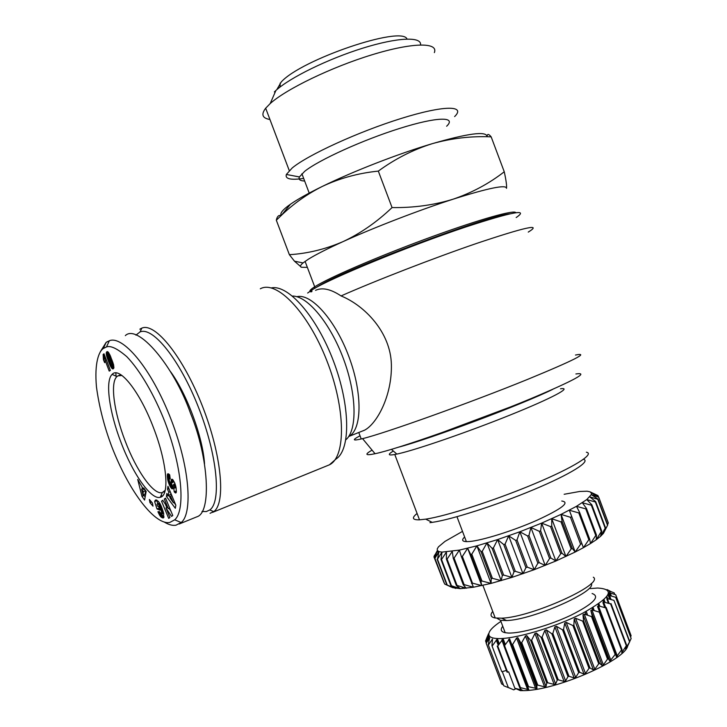 <?xml version="1.0" encoding="UTF-8"?>
<svg xmlns="http://www.w3.org/2000/svg" width="727" height="727" viewBox="0 0 727 727"><rect width="100%" height="100%" fill="white"/><g stroke="black" fill="none" stroke-linecap="round" stroke-linejoin="round"><path stroke-width="1.09" d="M103.343 348.478L106.433 346.97C110.54 345.316 117.329 348.56 126.816 356.693C140.084 370.325 154.606 395.543 164.92 421.942C183.595 470.969 184.785 511.435 174.698 519.823L169.8 522.431C155.923 525.412 130.269 494.369 111.722 446.523C104.152 426.258 99.072 406.402 96.464 386.955C94.237 362.419 99.126 351.141 103.343 348.478L106.151 342.362L109.386 340.745C121.963 335.229 150.653 366.017 171.508 420.542C191.101 471.778 191.955 514.507 181.15 522.522L175.989 525.194C172.581 525.803 168.682 524.758 164.284 522.068M360.019 435.791C352.104 439.935 352.504 440.989 361.219 438.963L362.555 438.635C384.247 433.501 469.887 402.894 527.438 379.458C574.103 360.247 590.124 352.113 575.484 355.049M528.265 232.095C542.66 223.262 525.348 227.069 476.339 243.518C433.955 258.021 375.132 280.84 341.054 295.925C364.672 305.522 390.653 332.284 391.38 364.527C392.117 395.752 377.022 423.505 364.745 430.102L363.445 430.693M372.07 450.122C364.327 454.557 365.317 455.756 375.041 453.712C396.124 449.513 476.721 421.206 530.737 398.723C574.63 380.212 589.688 371.96 575.893 373.96M516.188 217.537C529.238 208.613 512.553 211.721 466.125 226.86C409.356 245.726 328.649 279.004 311.838 290.064L307.648 293.036M510.054 213.811C487.853 215.446 348.815 267.727 319.389 285.538L314.873 288.274M311.856 290.682L311.301 291.8M515.834 212.747C515.27 209.403 480.865 218.936 433.201 236.266C385.61 253.541 335.483 274.788 318.008 284.811L313.955 287.256C309.766 290.018 308.802 291.563 311.065 291.872M393.343 451.04C387.527 454.529 388.009 455.684 394.788 454.511L398.423 453.739C417.162 449.513 468.642 431.747 510.345 414.944C552.202 398.105 572.921 386.928 560.499 388.781M303.05 262.92L294.49 261.211L289.373 254.686C307.53 253.578 325.414 249.225 343.026 241.618C360.447 233.458 376.795 222.108 392.062 207.568C413.59 207.904 433.937 205.114 453.103 199.189C472.041 192.719 489.098 183.577 504.256 171.772C506.137 180.396 506.883 185.921 506.501 188.338C506.455 184.34 488.662 187.957 453.103 199.189C419.206 210.103 374.051 227.515 343.026 241.618C327.232 248.798 315.663 254.668 308.33 259.23L303.05 262.92C300.287 265.228 299.76 266.673 301.451 267.272L307.348 267.363M135.904 335.138L140.057 331.93C152.897 326.287 179.978 359.965 198.553 407.538C217.255 455.029 221.635 501.657 209.812 509.945L206.268 511.581L201.988 511.472M417.089 513.471C411.509 517.906 412.309 520.023 419.488 519.823L425.704 519.151C446.314 516.097 494.842 500.467 534.281 483.909C573.848 467.334 595.195 453.83 586.38 452.203M392.062 207.568L378.322 171.109C358.32 173.135 339.609 178.26 322.188 186.485C308.23 193.318 297.652 199.234 290.446 204.242L288.146 205.895C282.939 209.83 280.531 212.747 280.913 214.647M504.256 171.772L491.161 136.849C471.223 135.958 451.585 138.239 432.238 143.682C398.023 153.851 352.886 171.427 322.188 186.485C307.103 194.091 293.526 203.687 281.449 215.274L276.324 220.217C277.014 216.864 278.332 215.265 280.277 215.419M464.635 537.008C461.5 539.897 462.081 541.442 466.38 541.633L469.324 541.533C481.91 540.561 513.098 530.828 536.908 520.296C561.989 508.7 570.268 502.266 561.771 501.021M446.642 126.234C456.929 116.42 437.2 116.629 399.995 128.325C362.927 139.902 318.726 160.004 304.704 171.308L299.406 176.943C298.297 179.478 300.051 180.85 304.658 181.032M454.62 116.584C466.28 105.224 443.833 105.124 401.05 118.501C358.42 131.741 307.775 154.969 292.19 167.982L286.365 174.471C284.911 178.96 290.682 180.278 303.668 178.424M153.615 428.085C167.065 462.726 169.773 495.732 160.276 497.286C151.225 500.276 132.905 473.995 121.018 442.425C109.341 412.291 104.906 380.848 112.149 374.369C119.346 365.872 139.993 391.735 153.615 428.085M121.936 375.468L117.847 375.877L116.911 376.586C109.968 382.638 114.066 412.345 125.117 440.853C136.349 470.723 153.742 495.478 162.312 492.542L165.211 490.316M104.67 362.664L103.452 359.756L103.125 354.449L104.016 353.804L110.35 370.379L109.232 371.106L105.097 360.283L104.67 362.664M434.355 52.608C438.626 42.166 412.582 42.32 372.033 54.77C331.576 67.102 286.147 89.103 270.199 103.561L265.673 108.214C260.893 114.484 262.311 118.237 269.935 119.492M492.733 611.407C489.844 614.933 490.67 617.123 495.214 617.986L501.703 618.177C531.073 617.387 604.619 584.19 593.332 577.202M496.777 618.177L500.521 620.349L506.574 620.558C532.527 619.94 597.621 591.205 591.205 583.472M502.757 626.274C500.149 629.637 500.958 631.781 505.183 632.699L508.118 633.026C520.332 633.662 549.239 625.556 570.822 615.278C593.496 603.764 600.593 596.513 592.096 593.514M407.029 39.022C402.022 25.345 301.223 59.505 281.24 81.978L276.769 89.712M590.242 588.579L597.603 588.034C615.814 589.106 610.807 597.512 582.563 613.27C554.91 627.483 513.498 639.596 497.168 638.524C493.197 638.315 490.625 637.506 489.444 636.116C487.235 632.881 491.061 627.964 500.912 621.385M486.554 638.379L488.517 633.79L485.563 640.932L488.317 636.08L486.109 642.977L501.648 683.943L486.109 642.977M486.236 643.159L489.653 637.852L488.235 644.667L503.756 685.743L488.235 644.667M488.508 644.785L492.506 639.06L491.952 645.703L501.73 671.584L491.952 645.703M492.37 645.767L496.786 639.642L498.722 644.604L496.85 639.66M511.199 688.742L504.047 685.897M512.608 644.495L516.588 638.015L517.878 637.761L520.832 642.859L536.853 685.297L536.926 688.514L528.556 686.742L512.608 644.495L511.817 644.631L528.747 689.723L520.414 687.633L504.556 645.64L503.866 645.703L519.723 687.678L521.695 690.041L514.843 688.215L508.646 671.803L507.61 672.139L497.759 646.058L502.53 639.587L504.783 645.276M504.556 645.64L509.545 638.879L511.844 644.622M521.713 642.659L525.43 636.034L526.712 635.562L530.701 640.423L546.768 683.026L545.968 686.588L544.587 686.815L537.744 685.116L521.713 642.659L520.832 642.859M315.554 290.346C322.243 287.21 330.749 289.073 341.054 295.925M441.716 432.692L509.827 407.175M397.814 447.387C429.748 439.09 522.877 404.212 552.911 389.263M139.838 329.195L141.829 328.122C155.115 322.161 183.159 356.812 202.351 405.966C221.68 455.029 226.061 503.148 213.738 511.626L210.058 513.298M294.49 261.211L301.451 267.272M170.436 371.533C186.784 393.607 202.969 437.481 204.532 463.817M429.939 522.668L432.229 522.368C451.685 519.587 496.814 505.147 533.682 489.653C570.668 474.149 591.16 461.209 583.463 459.291M289.373 254.686L276.324 220.217M491.161 136.849C488.653 133.777 487.281 133.668 487.063 136.531C486.427 130.924 468.152 133.314 432.238 143.682C413.081 149.689 395.106 158.831 378.322 171.109M125.326 335.629C137.403 323.506 173.589 365.036 190.601 413.499C208.794 457.919 211.702 512.626 196.926 516.797L194.245 517.888M162.148 496.287L161.23 495.078M116.075 376.195L115.82 372.924M462.508 531.382L444.997 541.388L438.49 546.822L437.227 548.912L437.372 550.512L438.963 551.593L441.998 552.102L459.391 550.094L476.894 545.841L497.632 539.57L519.85 531.773L541.624 523.122L561.035 514.389L576.475 506.319L586.762 499.567L591.278 494.633L591.315 492.942L589.924 491.797L587.143 491.216L579.673 491.479L564.152 494.278M100.353 351.686L106.151 342.362M450.876 586.88L444.642 584.017L434.928 558.336L438.963 551.593L437.463 559.217L441.998 552.102L440.998 559.481L450.867 585.571L455.747 588.452L447.259 585.117L437.463 559.217M443.952 582.536L433.946 556.873L437.372 550.512L434.746 558.209L444.642 584.017M434.582 555.11L433.946 556.873M569.332 510.227L583.418 547.685L569.332 510.227L578.792 512.935L588.852 539.707L583.418 547.685L590.469 543.569L589.697 539.225L579.637 512.462L576.475 506.319L585.78 508.873L595.776 535.481L590.469 543.569L596.222 539.761L596.458 535.027L586.471 508.446L582.309 502.748L591.333 505.201L601.247 531.619L596.222 539.761L600.566 536.326L601.765 531.21L591.851 504.82L586.762 499.567L595.349 501.984L605.191 528.202L600.566 536.326L603.455 533.327L605.527 527.847L595.695 501.657L589.761 496.85L597.785 499.285L607.545 525.285L603.455 533.327L607.708 524.985L597.957 499.013L591.278 494.633L598.639 497.132L608.317 522.904L598.639 496.932L591.315 492.942L597.939 495.56L598.403 496.795M590.179 491.915L597.939 495.56M591.851 504.82L591.333 505.201M586.471 508.446L585.78 508.873M579.637 512.462L578.792 512.935M583.418 547.685L575.193 552.029L572.267 548.403L562.098 521.368L561.035 514.389L570.477 517.297L580.6 544.223L575.193 552.029L555.882 560.999L534.154 569.714L511.899 577.402L491.079 583.399L473.422 587.234L460.309 588.661L452.594 587.643L447.259 585.117M571.458 516.806L570.477 517.297M551.748 526.075L551.729 518.724L560.99 521.886L571.168 548.93L565.942 556.491L561.953 553.192L551.748 526.075L550.539 526.602L560.753 553.729L555.882 560.999L550.848 557.991L540.615 530.801L539.334 531.328L549.576 558.518L545.205 565.433L539.198 562.671L528.947 535.463L527.629 535.972L537.88 563.189L534.154 569.714L527.266 567.142L517.015 539.934L515.679 540.415L525.93 567.623L522.967 573.73L515.316 571.304L505.065 544.132L503.747 544.578L513.998 571.74L511.899 577.402L503.611 575.048L493.388 547.958L492.115 548.358L502.33 575.439L501.194 580.646L492.406 578.319L482.219 551.32L481.02 551.666L491.207 578.647L491.079 583.399L481.956 581.027L471.805 554.174L470.705 554.456L480.847 581.291L481.756 585.608L472.459 583.136L462.372 556.437L461.381 556.655L473.422 587.234L464.108 584.617L454.084 558.091L459.391 550.094L461.381 556.655M562.098 521.368L560.99 521.886M540.615 530.801L541.624 523.122L550.539 526.602M528.947 535.463L530.919 527.502L539.334 531.328M517.015 539.934L519.85 531.773L527.629 535.972M505.065 544.132L508.673 535.817L515.679 540.415M493.388 547.958L497.632 539.57L503.747 544.578M482.219 551.32L486.963 542.933L492.115 548.358M471.805 554.174L476.894 545.841L481.02 551.666M462.372 556.437L467.643 548.249L470.705 554.456M463.253 584.735L466.234 588.252L457.047 585.435L447.096 559.108L452.285 551.357L453.239 558.236L463.253 584.735L464.108 584.617M454.084 558.091L453.239 558.236M451.403 585.598L441.534 559.481L446.46 552.029L446.405 559.181L456.347 585.48L460.309 588.661L450.867 585.571M447.096 559.108L446.405 559.181M441.534 559.481L440.998 559.481M437.1 559.154L446.887 585.026M176.098 487.853L176.307 492.115L175.58 492.97L174.216 491.825L173.726 487.599L174.516 488.09L174.662 487.035L173.853 484.6L172.526 488.853L170.091 486.381L167.764 479.938L167.337 475.985L167.828 473.759L169.682 474.849L170.254 479.066L169.327 478.366L169.109 479.884L170.109 482.937L170.827 483.182L171.59 479.32L172.581 479.493L174.589 482.637L176.098 487.853M171.545 516.388L165.956 507.955L169.936 517.515L168.7 518.378L161.539 501.176L162.739 500.258L168.273 508.582L164.302 499.058L165.529 498.131L172.781 515.525L171.545 516.388M152.988 506.156L149.962 502.63L149.38 499.485L152.416 503.011L152.988 506.156M141.983 496.368L137.721 479.466L143.555 489.544L143.71 487.944L146.172 491.434L144.582 500.076L141.983 496.368L144.146 495.523L145.155 496.959M163.166 517.96L160.612 516.597L158.241 512.471L157.932 511.735L159.458 511.599L161.421 514.089L161.621 512.19L159.949 506.892L158.241 504.075L157.377 503.847L156.977 504.465L157.486 506.074L158.74 506.592L159.867 510.145L156.977 508.927L154.669 501.685L155.623 500.012L158.422 501.357L161.249 506.174L163.666 513.526L163.584 517.797M175.325 508.273L166.401 496.432L166.865 493.46L168.319 495.505L168.828 492.252L167.51 489.28L167.964 486.318L175.843 505.183L175.325 508.273M108.886 353.013L113.494 364.472L113.912 367.508L113.058 368.898L111.894 368.344L110.277 365.745L106.605 355.903L106.669 351.923L107.66 351.695L108.886 353.013M172.19 479.238L171.454 479.52M172.426 479.384L171.327 479.811M172.699 479.62L171.227 480.193M172.99 479.929L171.136 480.647M173.299 480.329L171.072 481.201M173.371 480.429L173.29 481.374L170.981 482.274M173.29 481.374L170.909 482.828M173.217 481.928L170.827 483.182M173.126 482.283L168.973 484.018M168.337 473.804L167.528 474.113M168.664 473.959L167.437 474.431M169.037 474.204L167.374 474.849M169.418 474.567L167.346 475.376M169.645 474.813L167.337 475.985M169.645 475.094L169.673 475.812L167.364 476.712M169.673 475.812L169.736 476.639L167.437 477.53M169.736 476.639L167.446 477.712M169.755 476.812L169.836 477.575L167.537 478.475M169.146 478.63L167.637 479.211M169.836 477.575L169.918 478.139M169.082 479.42L167.764 479.938M169.155 480.165L167.919 480.647M169.282 480.883L168.091 481.356M169.327 481.047L168.128 481.51M169.582 481.892L168.373 482.364M169.964 482.692L168.655 483.201M171.272 483.128L171.608 483.937L169.318 484.827M169.7 485.645L171.999 484.745L171.617 483.946L169.318 484.845M171.999 484.745L172.39 485.482L170.091 486.381M172.39 485.482L172.781 486.145L170.481 487.045M172.781 486.145L173.19 486.736L170.89 487.635M173.18 486.972L171.018 487.817M173.09 487.626L171.408 488.28M172.981 488.153L171.772 488.626M172.808 488.562L172.108 488.835M175.053 483.791L173.526 484.391M175.162 484.091L173.853 484.6M175.252 484.355L174.007 484.836M175.516 485.182L174.362 485.627M175.68 485.8L174.535 486.245M175.861 486.563L174.662 487.035M175.907 486.79L174.671 487.281M175.998 487.29L174.644 487.826M176.034 487.499L174.516 488.09M176.37 490.97L174.216 491.825M176.361 491.47L174.544 492.188M176.316 492.043L174.934 492.588M176.225 492.479L175.289 492.851M176.107 492.77L175.58 492.97M167.455 507.355L165.956 507.955M169 508.291L171.045 511.372M165.683 498.513L164.302 499.058M169.655 508.028L168.273 508.582M162.975 500.603L161.539 501.176M165.456 504.338L166.819 507.61M151.543 502.003L149.962 502.63M142.129 487.526L142.456 488.835M143.91 494.587L144.146 495.523M144.555 489.153L143.555 489.544M162.612 517.878L163.839 517.388M163.729 517.615L162.912 517.951M155.978 499.958L155.314 500.221M156.223 499.985L155.169 500.394M156.505 500.049L155.033 500.63M156.832 500.167L154.906 500.93M157.032 500.258L154.778 501.276M156.987 500.403L154.669 501.685M158.695 506.574L159.168 508.055L156.977 508.927M156.868 500.812L157.786 503.684M159.604 502.966L157.377 503.847M159.622 502.984L157.595 503.793M157.904 503.866L159.713 503.148L157.868 503.847M159.876 503.429L158.241 504.075M160.094 503.811L158.577 504.42M160.367 504.302L158.922 504.874M160.667 504.911L159.286 505.465M160.74 505.056L159.358 505.61M161.021 505.665L159.658 506.201M161.321 506.346L159.949 506.892M161.658 507.137L160.267 507.682M162.003 508.028L160.585 508.591M162.357 509.009L160.912 509.591M162.394 509.109L160.949 509.691M162.712 510.063L161.24 510.645M162.966 510.872L161.458 511.481M163.175 511.572L161.621 512.19M163.33 512.135L161.721 512.78M163.448 512.59L161.757 513.262M163.539 512.971L161.73 513.698M163.593 513.18L159.495 515.034M163.602 513.217L161.421 514.089M159.604 511.926L158.241 512.471M159.995 512.708L158.595 513.271M160.44 513.407L158.94 514.007M161.021 513.971L159.286 514.671M161.694 514.153L162.066 514.752L159.876 515.634M162.066 514.752L162.439 515.27L160.249 516.152M162.439 515.27L162.812 515.716L160.612 516.597M162.812 515.716L160.703 516.688M162.903 515.807L160.976 516.942M163.166 516.061L161.267 517.179M163.466 516.297L161.585 517.388M163.984 516.77L161.93 517.597M163.929 517.106L162.294 517.76M168.691 495.36L166.401 496.432M168.664 495.541L170.3 497.704M173.935 502.511L175.707 504.856M168.964 488.708L167.51 489.28M170.218 491.706L168.828 492.252M170.818 493.151L170.591 494.614L168.319 495.505M107.305 351.614L106.851 351.768M107.496 351.65L106.669 351.923M107.769 351.768L106.487 352.195M108.032 351.959L106.351 352.522M108.305 352.231L106.269 352.922M108.532 352.522L106.242 353.395M108.532 352.622L108.541 353.149L106.26 353.922M108.541 353.149L108.605 353.758L106.324 354.531M108.605 353.758L106.342 354.667M108.623 353.895L108.732 354.485L106.451 355.258M107.878 355.467L106.605 355.903M107.996 356.212L106.796 356.621M108.232 357.012L107.033 357.42M108.523 357.884L107.314 358.293M108.85 358.82L107.632 359.229M109.223 359.829L107.996 360.247M109.641 360.919L108.405 361.337M109.677 361.019L108.45 361.437M110.022 361.91L108.796 362.337M110.368 362.755L109.141 363.182M109.604 354.276L107.85 355.13L110.695 363.545L109.477 363.982M111.049 364.309L109.813 364.736M111.122 364.454L109.877 364.872M111.604 365.29L110.277 365.745M112.794 365.427L110.649 366.481M112.93 365.699L113.258 366.281L110.977 367.062M113.258 366.281L111.149 367.344M113.43 366.562L113.812 367.117L111.531 367.898M113.894 367.653L111.894 368.344M113.775 368.126L112.231 368.662L113.775 368.153M113.612 368.471L112.531 368.843M113.376 368.716L112.794 368.916M106.333 359.865L105.097 360.283M104.134 354.104L103.125 354.449M104.406 354.831L103.298 355.212M104.688 355.558L103.452 355.976M104.942 356.23L103.561 356.693M105.179 356.839L103.625 357.366M105.324 357.211L103.643 357.784M105.488 357.657L103.643 358.284M105.66 358.093L103.616 358.784M103.452 359.756L105.806 358.502L103.543 359.265M105.715 358.984L106.078 359.956M142.928 488.653L141.62 489.153L142.955 494.96L145.118 494.115L145.491 490.725L144.419 489.198M471.469 583.336L472.459 583.136M480.847 581.291L481.956 581.027M491.207 578.647L492.406 578.319M502.33 575.439L503.611 575.048M513.998 571.74L515.316 571.304M525.93 567.623L527.266 567.142M537.88 563.189L539.198 562.671M549.576 558.518L550.848 557.991M560.753 553.729L561.953 553.192M571.168 548.93L572.267 548.403M580.6 544.223L581.582 543.705M588.852 539.707L589.697 539.225M595.776 535.481L596.458 535.027M601.247 531.619L601.765 531.21M608.317 522.904L607.581 524.649M456.347 585.48L457.047 585.435M420.533 44.901C421.896 36.395 397.687 37.25 362.773 48.164C327.922 58.987 289.773 77.744 275.915 90.466L274.361 91.929M145.491 490.725L143.319 491.57L141.62 489.153M142.955 494.96L143.319 491.57M171.863 495.66L170.536 496.187L170.218 498.213L173.408 502.721L174.616 502.239M173.408 502.721L170.536 496.187M113.657 365.136L112.112 365.663L113.594 364.881M110.695 363.545L112.112 365.663M109.623 354.303L107.969 354.831M109.777 354.603L108.114 354.812M110.077 355.239L108.805 355.667L108.414 355.067M110.131 355.358L108.805 355.667M110.368 355.876L109.123 356.303L108.868 355.785M110.668 356.557L109.423 356.984L109.123 356.303M111.013 357.393L109.768 357.811L109.423 356.984M111.422 358.393L110.177 358.82L109.768 357.811M111.867 359.556L110.622 359.983L110.177 358.82M112.222 360.51L110.986 360.928L110.622 359.983M112.558 361.464L111.331 361.882L110.986 360.928M112.821 362.255L111.613 362.673L111.331 361.882M113.03 362.891L111.822 363.309L111.613 362.673M113.049 362.964L111.822 363.309M113.33 363.882L112.103 364.3L111.84 363.373M113.503 364.536L112.222 364.972L112.103 364.3M438.154 552.575L437.372 550.512M497.759 646.058L497.195 646.058L507.046 672.13L507.61 672.139M531.646 640.169L534.936 633.471L536.417 633.035L541.133 637.388L557.245 680.108L555.637 683.998L554.147 684.416L547.722 682.78L531.646 640.169L530.701 640.423M542.115 637.079L544.841 630.382L546.368 629.873L551.857 633.835L567.978 676.619L565.615 680.935L564.088 681.435L558.236 679.809L542.115 637.079L541.133 637.388M552.847 633.481L554.883 626.865L556.4 626.292L562.553 629.864L578.674 672.657L575.657 677.391L574.139 677.955L568.977 676.274L552.847 633.481L551.857 633.835M563.525 629.473L564.77 623.003L566.242 622.394L572.921 625.574L589.024 668.331L585.48 673.466L584.017 674.083L579.655 672.275L563.525 629.473L562.553 629.864M573.857 625.175L574.23 618.913L575.611 618.277L582.672 621.112L598.73 663.769L594.804 669.258L593.432 669.912L589.951 667.922L573.857 625.175L572.921 625.574M583.536 620.694L582.99 614.706L584.254 614.07L591.533 616.587L607.527 659.098L603.383 664.905L602.138 665.568L599.584 663.342L583.536 620.694L582.672 621.112M592.305 616.169L590.824 610.516L591.914 609.88L599.266 612.134L615.178 654.445L609.889 661.188L608.29 658.662L592.305 616.169L591.533 616.587M599.584 611.934L597.512 606.436L598.421 605.836L605.673 607.872L621.494 649.956L616.487 656.872L599.92 611.734L599.266 612.134M604.791 607.618L602.901 602.592L603.601 602.029L610.598 603.91L626.32 645.721L621.758 652.737L622.003 649.547L606.191 607.49L605.673 607.872M606.827 599.03L608.435 603.31L606.827 599.03L607.336 598.575L613.952 600.357L629.555 641.877L625.583 648.938L626.683 645.349L610.98 603.564L610.598 603.91M627.864 645.585L629.773 641.541L613.952 600.357M610.616 599.43L609.153 595.822L609.553 595.54L615.66 597.294L631.145 638.497L629.555 641.877M631.145 638.497L615.66 597.294M611.225 596.004L610.244 593.005L615.724 594.777L631.091 635.671L630.682 636.807M610.271 593.014L609.399 591.015L614.188 592.878L614.778 594.459M607.645 590.079L606.972 589.597M607.554 589.833L611.134 591.669M506.41 670.448L502.157 671.666M515.943 688.696L513.744 689.859L508.282 687.46L502.293 671.621M467.643 548.249L481.756 585.608M520.414 687.633L519.723 687.678M476.894 545.841L491.079 583.399M503.429 684.879L501.648 683.943M486.963 542.933L501.194 580.646M528.556 686.742L527.757 686.851M497.632 539.57L511.899 577.402M486.209 642.641L485.563 640.932M508.673 535.817L522.967 573.73M537.744 685.116L536.853 685.297M519.85 531.773L534.154 569.714M547.722 682.78L546.768 683.026M530.919 527.502L545.205 565.433M541.624 523.122L555.882 560.999M558.236 679.809L557.245 680.108M551.729 518.724L565.942 556.491M568.977 676.274L567.978 676.619M561.035 514.389L575.193 552.029M579.655 672.275L578.674 672.657M589.951 667.922L589.024 668.331M599.584 663.342L598.73 663.769M608.29 658.662L607.527 659.098M615.824 654.027L615.178 654.445M622.003 649.547L621.494 649.956M608.054 594.804L609.699 599.184M604.037 599.566L605.118 602.419M514.843 688.215L520.35 690.632L523.276 690.632L521.432 689.741M627.792 645.412C626.538 659.752 555.155 690.886 523.276 690.632M271.325 287.928C288.183 284.212 316.79 316.681 333.529 361.264C350.441 405.784 350.732 449.695 336.047 458.991L329.449 464.798L326.877 465.843M260.311 288.792C276.414 279.713 307.748 311.801 326.659 360.228C345.779 408.556 346.043 456.91 329.449 464.798L212.693 512.326M292.463 296.053C307.43 295.789 330.349 323.288 343.544 359.056C356.848 394.779 357.348 430.302 345.861 439.771M296.798 296.698C311.229 293.045 335.456 320.134 349.033 357.021C362.773 393.852 362.001 429.911 348.733 436.482M498.24 645.322L496.259 640.069M492.506 640.56L492.079 639.433M501.83 640.051L503.956 645.694M519.896 687.896L520.714 690.059M489.589 638.769L489.362 638.17M508.655 639.36L527.657 689.669M516.588 638.015L535.681 688.587M525.43 636.034L544.587 686.815M173.326 480.938L171.018 481.837M488.689 637.824L488.235 636.643M517.878 637.761L536.98 688.36M489.18 636.707L488.299 634.353M526.83 635.689L546.004 686.497L526.821 635.671M534.936 633.471L554.147 684.416M536.417 633.035L555.637 683.998M498.804 644.486L496.877 639.378M544.841 630.382L564.088 681.435M499.285 643.768L497.304 638.533M546.368 629.873L565.615 680.935M502.484 639.578L502.075 638.488M554.883 626.865L574.139 677.955M505.292 644.476L503.011 638.433M556.4 626.292L575.657 677.391M564.77 623.003L584.017 674.083M566.242 622.394L585.48 673.466M574.23 618.913L593.432 669.912M575.611 618.277L594.804 669.258M582.99 614.706L602.138 665.568M584.254 614.07L603.383 664.905M590.824 610.516L609.889 661.188M591.914 609.88L610.971 660.525M598.421 605.836L617.377 656.227M603.601 602.029L605.764 607.799M621.921 650.774L622.439 652.137M607.336 598.575L609.19 603.519M609.553 595.54L611.062 599.557M610.244 593.005L611.38 596.04M586.135 614.706L585.099 611.952M587.67 615.224L586.216 611.362M592.859 610.162L592.069 608.054M608.708 592.914L609.708 595.586M594.213 610.562L593.041 607.463M598.694 605.909L598.057 604.228M606.909 596.531L607.717 598.666M599.839 606.218L598.875 603.655M603.465 602.001L602.919 600.547M603.546 600.002L604.382 602.229M106.433 346.97L109.386 340.745M174.698 519.823L181.15 522.522M315.373 287.956L313.955 287.256M396.869 454.093L391.38 449.341M305.086 261.375L314.7 286.774M394.788 454.511L419.488 519.823M290.446 204.242L281.449 215.274M466.38 541.633L456.965 516.706M301.905 173.744L309.211 193.082M299.406 176.943L286.365 174.471M162.312 492.542L160.276 497.286M265.673 108.214L289.264 170.591M163.366 492.097L164.902 491.488M495.214 617.986L482.892 585.362M505.183 632.699L500.521 620.349M280.168 83.105L280.068 87.022M489.444 636.116L486.572 642.595M361.219 438.963L358.774 432.492M375.041 453.712L362.555 438.635M311.838 290.064L311.883 291.6M348.715 436.509L364.745 430.102M140.711 328.64L141.747 328.295M209.812 509.945L213.738 511.626M140.057 331.93L141.829 328.122M432.229 522.368L425.704 519.151M109.268 340.99L107.169 341.69M179.169 524.013L196.926 516.797M438.635 551.466L437.645 553.738M116.911 376.586L112.149 374.369M170.118 478.066L169.364 478.357M117.847 375.877L120.955 374.805M464.707 588.407L461.481 586.834M275.915 90.466L270.199 103.561M506.574 620.558L501.703 618.177M504.747 645.322L502.593 639.624M528.793 689.687L509.627 638.933M536.962 688.451L517.769 637.606M488.753 634.417L488.517 633.79M610.498 599.402L609.153 595.822M610.989 595.931L609.935 593.141M586.171 614.715L585.126 611.934M609.898 592.932L609.181 591.033M592.923 610.18L592.114 608.026M609.181 595.477L608.517 593.714M598.748 605.918L598.103 604.201M607.018 598.521L606.472 597.076M603.492 602.011L602.937 600.529"/></g></svg>
